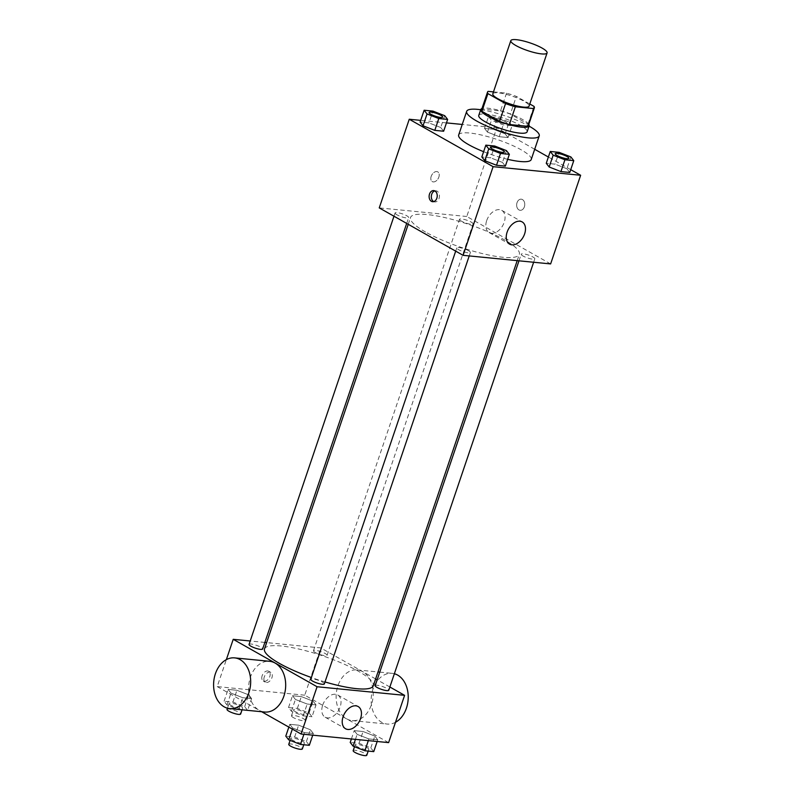 <?xml version="1.0" encoding="UTF-8"?>
<svg xmlns="http://www.w3.org/2000/svg" width="795" height="795" viewBox="0 0 795 795"><rect width="100%" height="100%" fill="white"/><g stroke="black" fill="none" stroke-linecap="round" stroke-linejoin="round"><path stroke-width="0.6" stroke-dasharray="3.98 2.98" d="M492.811 93.84A19.15 4.035 -161.3 0 1 512.238 96.165A19.15 4.035 -161.3 0 1 529.082 106.123M529.808 103.996L516.353 96.384A24.715 5.207 -161.3 0 0 506.534 93.174L493.466 91.892M506.534 93.174L500.532 110.903L482.108 109.094L488.11 91.365M481.541 109.79A24.715 5.207 -161.3 0 1 482.108 109.094M500.532 110.903A24.715 5.207 -161.3 0 1 510.35 114.112L516.353 96.384M528.357 125.63A24.715 5.207 -161.3 0 0 527.999 124.099L510.35 114.112M528.784 124.358A25.529 5.376 18.7 0 0 512.397 114.719A25.529 5.376 18.7 0 0 488.18 108.229A25.529 5.376 18.7 0 0 481.969 108.508M478.769 115.434A25.529 5.376 -161.3 0 1 486.172 114.132A25.529 5.376 -161.3 0 1 513.252 121.814A25.529 5.376 -161.3 0 1 527.125 131.801M527.999 124.099L534.002 106.371M480.697 109.74A38.289 8.059 -161.3 0 1 529.053 126.107M458.675 134.981A38.289 8.059 -161.3 0 1 497.531 139.622A38.289 8.059 -161.3 0 1 531.219 159.537M507.667 159.308A38.289 8.059 -161.3 0 1 483.618 151.686M505.143 133.838L493.387 129.257L484.543 128.383L487.454 132.099L499.21 136.68L508.055 137.555L505.143 133.838L493.387 129.257L484.543 128.383L487.454 132.099L499.21 136.68L508.055 137.555L505.143 133.838L509.148 122.013L497.382 117.431L488.537 116.567L491.459 120.284L503.215 124.865L512.059 125.729L509.148 122.013M570.86 156.923L566.855 168.739L569.777 172.455L566.855 168.739L555.099 164.158L546.254 163.293L555.099 164.158L559.104 152.342M570.721 169.663L548.381 157.022M534.687 149.281L496.786 127.846L462.233 124.447M446.452 122.897L420.684 120.373M444.723 115.692L440.718 127.508L443.64 131.225L440.718 127.508L428.962 122.927L420.118 122.062L428.962 122.927L432.957 111.111M506.435 150.603L502.44 162.418L505.352 166.135L502.44 162.418L490.674 157.837L481.83 156.963L490.674 157.837L494.679 146.012M550.627 263.92L466.774 216.488L496.786 127.846M466.774 216.488L379.245 207.902M431.188 176.361A5.585 3.667 119.5 0 0 432.261 181.598A5.585 3.667 119.5 0 0 438.204 178.537A5.585 3.667 119.5 0 0 437.767 171.869A5.585 3.667 119.5 0 0 431.188 176.361A5.585 3.667 119.5 0 0 432.271 181.598A5.585 3.667 119.5 0 0 438.204 178.537A5.585 3.667 119.5 0 0 437.767 171.879A5.585 3.667 119.5 0 0 431.188 176.361M425.554 232.041A57.439 12.094 -161.3 0 1 410.528 217.492A57.439 12.094 -161.3 0 1 468.821 224.448A57.439 12.094 -161.3 0 1 519.344 254.32A57.439 12.094 -161.3 0 1 483.459 253.844A57.439 12.094 -161.3 0 1 425.554 232.041M523.09 256.04A7.175 1.51 -161.3 0 1 521.212 254.221A7.175 1.51 -161.3 0 1 528.496 255.086A7.175 1.51 -161.3 0 1 534.806 258.822A7.175 1.51 -161.3 0 1 530.325 258.763A7.175 1.51 -161.3 0 1 523.09 256.04M461.378 221.129A7.175 1.51 -161.3 0 1 459.5 219.321A7.175 1.51 -161.3 0 1 466.774 220.185A7.175 1.51 -161.3 0 1 473.085 223.912A7.175 1.51 -161.3 0 1 468.603 223.852A7.175 1.51 -161.3 0 1 461.378 221.129M396.953 214.809A7.175 1.51 -161.3 0 1 395.075 212.99A7.175 1.51 -161.3 0 1 402.359 213.865A7.175 1.51 -161.3 0 1 408.67 217.592A7.175 1.51 -161.3 0 1 404.188 217.532A7.175 1.51 -161.3 0 1 396.953 214.809M468.503 250.683A7.175 1.51 18.7 0 0 461.279 247.961A7.175 1.51 18.7 0 0 456.787 247.901A7.175 1.51 18.7 0 0 463.107 251.627A7.175 1.51 18.7 0 0 470.382 252.502A7.175 1.51 18.7 0 0 468.503 250.683M522.454 199.575A5.585 4.045 -84.4 0 0 521.252 199.187A5.585 4.045 -84.4 0 0 516.68 204.345A5.585 4.045 -84.4 0 0 520.159 210.297A5.585 4.045 -84.4 0 0 524.601 205.994A5.585 4.045 -84.4 0 0 522.454 199.575A5.585 4.045 -84.4 0 0 521.252 199.187A5.585 4.045 -84.4 0 0 516.68 204.345A5.585 4.045 -84.4 0 0 520.159 210.297A5.585 4.045 -84.4 0 0 524.601 205.994A5.585 4.045 -84.4 0 0 522.454 199.575M434.805 190.919A5.585 4.045 95.6 0 1 435.928 190.81A5.585 4.045 95.6 0 1 439.406 196.763A5.585 4.045 95.6 0 1 434.835 201.93A5.585 4.045 95.6 0 1 433.752 201.602M486.689 220.613A12.76 8.377 -60.5 0 1 501.725 210.357A12.76 8.377 -60.5 0 1 502.728 225.591A12.76 8.377 -60.5 0 1 489.154 232.587A12.76 8.377 -60.5 0 1 486.689 220.613M264.506 648.909A57.439 12.094 -161.3 0 1 322.79 655.875A57.439 12.094 -161.3 0 1 373.322 685.747M325.016 681.951A57.439 12.094 -161.3 0 1 311.372 677.519M324.35 683.919A7.175 1.51 18.7 0 0 322.482 682.1A7.175 1.51 18.7 0 0 315.247 679.377A7.175 1.51 18.7 0 0 310.766 679.318M315.347 652.556A7.175 1.51 -161.3 0 1 313.469 650.737A7.175 1.51 -161.3 0 1 320.753 651.602A7.175 1.51 -161.3 0 1 327.063 655.338A7.175 1.51 -161.3 0 1 322.581 655.279A7.175 1.51 -161.3 0 1 315.347 652.556M249.044 644.417A7.175 1.51 -161.3 0 1 256.328 645.282A7.175 1.51 -161.3 0 1 262.638 649.008M375.19 685.638A7.175 1.51 -161.3 0 1 382.465 686.512A7.175 1.51 -161.3 0 1 388.775 690.239M375.618 678.94L320.753 647.915L266.643 642.598M264.864 642.43L250.206 640.989M389.868 686.999L377.158 679.814M388.606 742.619L304.743 695.188L320.753 647.915M304.743 695.188L217.214 686.602L226.346 659.641M262.151 675.74A5.585 3.667 119.5 0 0 263.234 680.977A5.585 3.667 119.5 0 0 269.177 677.926A5.585 3.667 119.5 0 0 268.73 671.258A5.585 3.667 119.5 0 0 262.151 675.74M377.734 739.807L374.823 736.091L363.067 731.509L354.222 730.635L357.134 734.351L368.89 738.933L377.734 739.807L374.823 736.091L363.067 731.509L354.222 730.635L357.134 734.351L368.89 738.933L377.734 739.807L377.168 741.496M251.598 698.576L248.686 694.86L236.92 690.279L228.086 689.404L230.997 693.121L242.753 697.712L251.598 698.576L248.686 694.86L236.92 690.279L228.086 689.404L230.997 693.121L242.753 697.712L251.598 698.576L247.613 710.352M217.214 686.602L261.664 711.734M316.022 704.897L313.101 701.18L301.345 696.599L292.5 695.734L295.422 699.451L307.178 704.032L316.022 704.897L313.101 701.18L301.345 696.599L292.5 695.734L295.422 699.451L307.178 704.032L316.022 704.897L312.018 716.722L309.106 713.006L297.35 708.415L288.505 707.55L291.417 711.267L303.173 715.848L312.018 716.722M313.319 733.477L310.398 729.76L298.642 725.179L289.797 724.315L292.709 728.031L304.475 732.612L313.319 733.477L310.398 729.76L298.642 725.179L289.797 724.315L292.709 728.031L304.475 732.612L313.319 733.477L312.743 735.166M362.659 671.666A25.48 18.464 -84.4 0 0 357.164 669.907A25.48 18.464 -84.4 0 0 336.295 693.459A25.48 18.464 -84.4 0 0 352.185 720.618A25.48 18.464 -84.4 0 0 372.448 700.961A25.48 18.464 -84.4 0 0 362.659 671.666M264.656 712.032A25.48 18.464 95.6 0 1 259.16 710.263A25.48 18.464 95.6 0 1 249.372 680.967A25.48 18.464 95.6 0 1 269.634 661.311M394.36 673.743A25.48 18.464 -84.4 0 0 392.173 673.345A25.48 18.464 -84.4 0 0 371.315 696.897A25.48 18.464 -84.4 0 0 387.195 724.056A25.48 18.464 -84.4 0 0 395.483 722.297M322.661 705.225A12.76 8.377 -60.5 0 1 337.696 694.969A12.76 8.377 -60.5 0 1 338.7 710.203A12.76 8.377 -60.5 0 1 325.125 717.189A12.76 8.377 -60.5 0 1 322.661 705.225M264.268 676.943A5.585 3.667 119.5 0 0 265.351 682.18A5.585 3.667 119.5 0 0 271.284 679.119A5.585 3.667 119.5 0 0 270.847 672.451A5.585 3.667 119.5 0 0 264.268 676.943M309.315 745.303L306.403 741.586L294.637 737.005L285.793 736.13M292.639 740.234A7.175 1.51 -161.3 0 1 290.761 738.416A7.175 1.51 -161.3 0 1 298.036 739.29A7.175 1.51 -161.3 0 1 304.346 743.017A7.175 1.51 -161.3 0 1 299.864 742.957A7.175 1.51 -161.3 0 1 292.639 740.234M306.403 741.586L310.398 729.76M294.637 737.005L298.642 725.179M288.853 727.107L289.797 724.315M292.351 729.094L292.709 728.031M303.899 734.302L304.475 732.612M288.764 744.329A7.175 1.51 -161.3 0 1 296.038 745.193A7.175 1.51 -161.3 0 1 302.348 748.93M373.739 751.623L370.818 747.906L359.062 743.325L350.217 742.46M357.054 746.555A7.175 1.51 -161.3 0 1 355.186 744.736A7.175 1.51 -161.3 0 1 362.46 745.611A7.175 1.51 -161.3 0 1 368.771 749.337A7.175 1.51 -161.3 0 1 364.289 749.278A7.175 1.51 -161.3 0 1 357.054 746.555M370.818 747.906L374.823 736.091M359.062 743.325L363.067 731.509M351.4 738.962L354.222 730.635M355.445 739.36L357.134 734.351M368.323 740.622L368.89 738.933M353.179 750.649A7.175 1.51 -161.3 0 1 360.463 751.523A7.175 1.51 -161.3 0 1 366.773 755.25M247.603 710.392L244.681 706.676L232.925 702.094L224.081 701.23L226.992 704.946L238.609 709.468M230.918 705.334A7.175 1.51 -161.3 0 1 229.04 703.515A7.175 1.51 -161.3 0 1 236.324 704.38A7.175 1.51 -161.3 0 1 242.634 708.116A7.175 1.51 -161.3 0 1 238.152 708.057A7.175 1.51 -161.3 0 1 230.918 705.334M244.681 706.676L248.686 694.86M232.925 702.094L236.92 690.279M224.081 701.23L228.086 689.404M226.992 704.946L230.997 693.121M238.768 709.488L242.753 697.712M227.042 709.418A7.175 1.51 -161.3 0 1 234.326 710.293A7.175 1.51 -161.3 0 1 240.637 714.019M295.342 711.654A7.175 1.51 -161.3 0 1 293.464 709.836A7.175 1.51 -161.3 0 1 300.748 710.7A7.175 1.51 -161.3 0 1 307.059 714.437A7.175 1.51 -161.3 0 1 302.577 714.377A7.175 1.51 -161.3 0 1 295.342 711.654M309.106 713.006L313.101 701.18M297.35 708.415L301.345 696.599M288.505 707.55L292.5 695.734M291.417 711.267L295.422 699.451M303.173 715.848L307.178 704.032M293.345 717.567A7.175 1.51 -161.3 0 1 291.467 715.748A7.175 1.51 -161.3 0 1 298.741 716.613A7.175 1.51 -161.3 0 1 305.051 720.35A7.175 1.51 -161.3 0 1 300.57 720.29A7.175 1.51 -161.3 0 1 293.345 717.567M490.803 147.403A7.175 1.51 -161.3 0 1 498.077 148.297A7.175 1.51 -161.3 0 1 504.398 152.004M502.44 162.418L490.674 157.837M555.228 153.733A7.175 1.51 -161.3 0 1 562.502 154.618A7.175 1.51 -161.3 0 1 568.822 158.324M566.855 168.739L555.099 164.158M429.091 112.502A7.175 1.51 -161.3 0 1 436.366 113.397A7.175 1.51 -161.3 0 1 442.676 117.104M440.718 127.508L428.962 122.927M495.384 120.661A7.175 1.51 -161.3 0 1 493.506 118.852A7.175 1.51 -161.3 0 1 500.78 119.717A7.175 1.51 -161.3 0 1 507.091 123.444A7.175 1.51 -161.3 0 1 502.609 123.384A7.175 1.51 -161.3 0 1 495.384 120.661A7.175 1.51 -161.3 0 1 493.516 118.803A7.175 1.51 -161.3 0 1 500.8 119.667A7.175 1.51 -161.3 0 1 507.111 123.404A7.175 1.51 -161.3 0 1 502.629 123.344A7.175 1.51 -161.3 0 1 495.394 120.621M493.387 129.257L497.382 117.431M484.543 128.383L488.537 116.567M487.454 132.099L491.459 120.284M499.21 136.68L503.215 124.865M508.055 137.555L512.059 125.729M435.928 190.81L433.722 190.591M434.835 201.93L432.629 201.711M489.154 232.587L509.585 244.135M501.725 210.357L522.156 221.914M517.207 260.631L519.344 254.32M408.233 224.289L410.528 217.492M456.787 247.901L455.694 251.131M470.382 252.502L469.219 255.92M327.063 655.338L473.085 223.912M313.469 650.737L459.5 219.321M406.692 223.425L408.67 217.592M393.982 216.23L395.075 212.99M533.644 262.251L534.806 258.822M518.986 260.81L521.212 254.221M352.185 720.618L387.195 724.056M357.164 669.907L377.993 671.954M379.762 672.123L392.173 673.345M325.125 717.189L345.557 728.747M337.696 694.969L358.118 706.526M270.847 672.451L268.73 671.258M265.351 682.18L263.234 680.977M303.76 744.756L304.346 743.017M290.096 740.384L290.761 738.416M368.184 751.076L368.771 749.337M354.52 746.714L355.186 744.736M242.048 709.856L242.634 708.116M227.459 708.196L229.04 703.515M305.051 720.35L307.059 714.437M291.467 715.748L293.464 709.836"/><path stroke-width="1.19" d="M515.826 45.504A19.15 4.035 -161.3 0 1 510.817 40.654A19.15 4.035 -161.3 0 1 530.245 42.97A19.15 4.035 -161.3 0 1 547.089 52.927A19.15 4.035 -161.3 0 1 535.124 52.768A19.15 4.035 -161.3 0 1 515.826 45.504M547.089 52.927L529.082 106.123A19.15 4.035 -161.3 0 1 517.118 105.964A19.15 4.035 -161.3 0 1 497.819 98.689A19.15 4.035 -161.3 0 1 492.811 93.84L510.817 40.654M534.359 107.901L528.357 125.63A24.715 5.207 -161.3 0 1 527.781 126.316L509.366 124.517L515.359 106.778L533.783 108.587A24.715 5.207 -161.3 0 0 534.359 107.901A24.715 5.207 -161.3 0 0 534.002 106.371L529.808 103.996M493.466 91.892L488.11 91.365A24.715 5.207 -161.3 0 0 487.544 92.061A24.715 5.207 -161.3 0 0 487.901 93.591L505.55 103.579A24.715 5.207 -161.3 0 0 515.359 106.778M487.901 93.591L481.899 111.32L499.548 121.307L505.55 103.579M481.899 111.32A24.715 5.207 -161.3 0 1 481.541 109.79L487.544 92.061M509.366 124.517A24.715 5.207 -161.3 0 1 499.548 121.307M481.969 108.508A25.529 5.376 18.7 0 0 480.766 109.521A25.529 5.376 18.7 0 0 503.225 122.798A25.529 5.376 18.7 0 0 529.132 125.898A25.529 5.376 18.7 0 0 528.784 124.358M529.132 125.898L527.125 131.801A25.529 5.376 -161.3 0 1 511.175 131.592A25.529 5.376 -161.3 0 1 485.437 121.903A25.529 5.376 -161.3 0 1 478.769 115.434L480.766 109.521M527.781 126.316L533.783 108.587M529.053 126.107A38.289 8.059 -161.3 0 1 539.219 135.895A38.289 8.059 -161.3 0 1 515.289 135.577A38.289 8.059 -161.3 0 1 476.692 121.039A38.289 8.059 -161.3 0 1 466.675 111.34A38.289 8.059 -161.3 0 1 480.697 109.74M483.618 151.686A38.289 8.059 -161.3 0 1 468.682 144.68A38.289 8.059 -161.3 0 1 458.675 134.981L466.675 111.34M539.219 135.895L531.219 159.537A38.289 8.059 -161.3 0 1 507.667 159.308M550.259 151.467L546.254 163.293L549.176 167.01L560.932 171.591L569.777 172.455L573.771 160.64L570.86 156.923L559.104 152.342L550.259 151.467L553.171 155.184L564.927 159.765L573.771 160.64M420.684 120.373L409.256 119.25L493.109 166.672L580.638 175.268L570.721 169.663M548.381 157.022L534.687 149.281M462.233 124.447L446.452 122.897M424.123 110.237L420.118 122.062L423.029 125.779L434.795 130.36L443.64 131.225L447.635 119.409L444.723 115.692L432.957 111.111L424.123 110.237L427.034 113.953L438.79 118.544L447.635 119.409M485.834 145.147L481.83 156.963L484.751 160.679L496.507 165.261L505.352 166.135L509.356 154.31L506.435 150.603L494.679 146.012L485.834 145.147L488.746 148.864L500.512 153.445L509.356 154.31M580.638 175.268L550.627 263.92L463.097 255.324L379.245 207.902L409.256 119.25M463.097 255.324L493.109 166.672M507.111 232.17A12.76 8.377 -60.5 0 1 522.156 221.914A12.76 8.377 -60.5 0 1 523.16 237.148A12.76 8.377 -60.5 0 1 509.585 244.135A12.76 8.377 -60.5 0 1 507.111 232.17M431.427 201.324A5.585 4.045 95.6 0 1 429.28 194.904A5.585 4.045 95.6 0 1 433.722 190.591A5.585 4.045 95.6 0 1 437.2 196.544A5.585 4.045 95.6 0 1 432.629 201.711A5.585 4.045 95.6 0 1 431.427 201.324M433.752 201.602A5.585 4.045 95.6 0 1 433.633 201.542A5.585 4.045 95.6 0 1 431.367 195.878A5.585 4.045 95.6 0 1 434.805 190.919M311.372 677.519A57.439 12.094 -161.3 0 1 279.522 663.457A57.439 12.094 -161.3 0 1 264.506 648.909L408.233 224.289M517.207 260.631L373.322 685.747A57.439 12.094 -161.3 0 1 325.016 681.951M455.694 251.131L310.766 679.318A7.175 1.51 18.7 0 0 317.076 683.044A7.175 1.51 18.7 0 0 324.35 683.919L469.219 255.92M406.692 223.425L262.638 649.008A7.175 1.51 -161.3 0 1 258.156 648.958A7.175 1.51 -161.3 0 1 250.922 646.226A7.175 1.51 -161.3 0 1 249.044 644.417L393.982 216.23M533.644 262.251L388.775 690.239A7.175 1.51 -161.3 0 1 384.293 690.179A7.175 1.51 -161.3 0 1 377.059 687.456A7.175 1.51 -161.3 0 1 375.19 685.638L518.986 260.81M266.643 642.598L264.864 642.43M250.206 640.989L233.223 639.319L317.076 686.741L404.605 695.337L389.868 686.999M377.158 679.814L375.618 678.94M226.346 659.641L233.223 639.319M261.664 711.734L301.066 734.024L388.606 742.619L404.605 695.337M301.066 734.024L317.076 686.741M343.082 716.772A12.76 8.377 -60.5 0 1 358.118 706.526A12.76 8.377 -60.5 0 1 359.131 721.761A12.76 8.377 -60.5 0 1 345.557 728.747A12.76 8.377 -60.5 0 1 343.082 716.772M234.624 657.882L269.634 661.311A25.48 18.464 95.6 0 1 285.524 688.47A25.48 18.464 95.6 0 1 264.656 712.032L229.646 708.593A25.48 18.464 95.6 0 1 224.15 706.825A25.48 18.464 95.6 0 1 214.362 677.529A25.48 18.464 95.6 0 1 234.624 657.882A25.48 18.464 95.6 0 1 250.514 685.042A25.48 18.464 95.6 0 1 229.646 708.593M395.483 722.297A25.48 18.464 -84.4 0 0 408.193 698.706A25.48 18.464 -84.4 0 0 397.669 675.104A25.48 18.464 -84.4 0 0 394.36 673.743M288.853 727.107L285.793 736.13L288.714 739.847L300.47 744.428L309.315 745.303L312.743 735.166M288.714 739.847L292.351 729.094M300.47 744.428L303.899 734.302M303.76 744.756L302.348 748.93A7.175 1.51 -161.3 0 1 297.867 748.87A7.175 1.51 -161.3 0 1 290.632 746.147A7.175 1.51 -161.3 0 1 288.764 744.329L290.096 740.384M351.4 738.962L350.217 742.46L353.129 746.177L364.895 750.758L373.739 751.623L377.168 741.496M353.129 746.177L355.445 739.36M364.895 750.758L368.323 740.622M368.184 751.076L366.773 755.25A7.175 1.51 -161.3 0 1 362.291 755.19A7.175 1.51 -161.3 0 1 355.057 752.468A7.175 1.51 -161.3 0 1 353.179 750.649L354.52 746.714M238.609 709.468L247.613 710.352M242.048 709.856L240.637 714.019A7.175 1.51 -161.3 0 1 236.155 713.96A7.175 1.51 -161.3 0 1 228.92 711.237A7.175 1.51 -161.3 0 1 227.042 709.418L227.459 708.196M504.398 152.004A7.175 1.51 -161.3 0 1 504.388 152.034A7.175 1.51 -161.3 0 1 499.906 151.974A7.175 1.51 -161.3 0 1 492.671 149.251A7.175 1.51 -161.3 0 1 490.803 147.433A7.175 1.51 -161.3 0 1 490.803 147.403L490.813 147.383A7.175 1.51 -161.3 0 1 498.097 148.248A7.175 1.51 -161.3 0 1 504.408 151.984A7.175 1.51 -161.3 0 1 499.926 151.924A7.175 1.51 -161.3 0 1 492.691 149.202A7.175 1.51 -161.3 0 1 490.813 147.383M481.83 156.963L484.751 160.679L488.746 148.864M484.751 160.679L496.507 165.261L500.512 153.445M496.507 165.261L505.352 166.135M557.096 155.572A7.175 1.51 -161.3 0 1 555.218 153.753A7.175 1.51 -161.3 0 1 555.228 153.733L555.238 153.703A7.175 1.51 -161.3 0 1 562.512 154.578A7.175 1.51 -161.3 0 1 568.822 158.304A7.175 1.51 -161.3 0 1 568.813 158.354A7.175 1.51 -161.3 0 1 564.331 158.294A7.175 1.51 -161.3 0 1 557.096 155.572M546.254 163.293L549.176 167.01L553.171 155.184M549.176 167.01L560.932 171.591L564.927 159.765M560.932 171.591L569.777 172.455M568.813 158.354L568.822 158.304A7.175 1.51 -161.3 0 1 564.341 158.245A7.175 1.51 -161.3 0 1 557.116 155.522A7.175 1.51 -161.3 0 1 555.238 153.703M442.686 117.074L442.676 117.123A7.175 1.51 -161.3 0 1 442.676 117.123A7.175 1.51 -161.3 0 1 438.194 117.064A7.175 1.51 -161.3 0 1 430.96 114.341A7.175 1.51 -161.3 0 1 429.081 112.522A7.175 1.51 -161.3 0 1 429.091 112.502A7.175 1.51 -161.3 0 1 436.375 113.347A7.175 1.51 -161.3 0 1 442.686 117.074A7.175 1.51 -161.3 0 1 438.204 117.014A7.175 1.51 -161.3 0 1 430.97 114.291A7.175 1.51 -161.3 0 1 429.101 112.483L429.081 112.522M420.118 122.062L423.029 125.779L427.034 113.953M423.029 125.779L434.795 130.36L438.79 118.544M434.795 130.36L443.64 131.225M377.993 671.954L379.762 672.123"/></g></svg>
